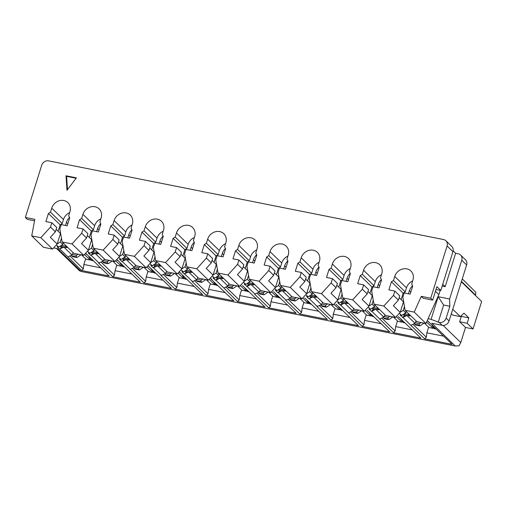 <?xml version="1.0" encoding="UTF-8"?>
<svg xmlns="http://www.w3.org/2000/svg" width="507" height="507" viewBox="0 0 507 507"><rect width="100%" height="100%" fill="white"/><g stroke="black" fill="none" stroke-linecap="round" stroke-linejoin="round"><path stroke-width="0.76" d="M56.163 229.329L60.472 233.505L57.183 243.994L52.551 249.095L43.45 247.283L31.719 235.901L34.799 219.347L25.35 217.459L27.308 219.36L34.527 220.798M112.839 224.595L110.773 225.9L122.504 237.282L124.57 235.977L125.837 231.933L114.107 220.551L112.839 224.595L124.57 235.977M66.018 175.777L66.994 190.283L76.411 177.849L66.018 175.777L66.607 176.347L76.113 178.242M67.501 189.618L66.607 176.347M123.22 258.133L124.221 259.102L129.152 260.085L127.587 258.57L128.303 258.088M123.74 257.803L127.587 258.57M114.214 235.166L119.107 239.912L117.757 244.222L112.865 239.475L114.214 235.166L108.238 233.974L110.773 225.9M134.589 266.853L138.848 267.702L140.49 266.612M151.2 269.166L153.868 272.848L155.288 273.134M152.493 270.421L151.77 270.275M88.383 250.154L91.431 248.227L93.972 250.692L89.84 253.304L88.281 252.993L90.626 255.268L92.692 253.963L93.041 252.892L92.033 251.916M94.422 249.254L93.972 250.692M91.431 248.227L92.642 244.355M96.622 231.661L97.591 228.568A10.159 8.968 134.1 0 1 100.747 223.65M104.366 258.9L103.136 261.143L98.643 263.051L112.725 276.708L114.5 275.117L101.134 262.157M97.122 251.878L96.406 252.353L97.965 253.874L98.688 253.392M90.626 255.268L95.12 253.361L93.041 252.892M103.136 261.143L95.12 253.361M99.163 263.152L91.146 255.376M122.326 261.587L130.35 269.363L134.317 267.354L126.3 259.571L121.807 261.485L119.462 259.21L121.021 259.521L118.739 257.303M152.784 271.67L152.544 272.443L146.84 266.91M123.822 250.572L122.612 254.438L125.153 256.91L125.603 255.465M125.153 256.91L121.021 259.521M152.544 272.443L148.386 271.613L143.937 267.303M115.659 260.699L121.363 266.232L121.604 265.459M108.137 263.735L103.72 262.854L102.94 262.1L107.357 262.981L108.137 263.735L112.262 260.991M93.301 248.17L103.175 250.135L114.912 261.517L105.038 259.552L93.301 248.17L91.038 235.128L92.388 230.818L98.364 232.01L100.899 223.929L99.847 222.003L101.115 217.966A10.159 8.968 -45.9 0 0 99.087 208.865A10.159 8.968 -45.9 0 0 82.92 214.341L81.659 218.378L79.593 219.683L77.058 227.763L83.034 228.955L81.684 233.264L86.577 238.005L87.926 233.695L83.034 228.955M102.94 262.1L102.712 261.358M112.757 261.086L117.199 265.402L121.363 266.232M109.303 260.402L107.668 261.492L107.357 262.981M103.409 260.642L107.668 261.492M120.501 243.671L122.504 237.282M25.35 217.459L41.72 165.219A5.805 5.127 134.1 0 1 48.609 160.865L443.574 239.558A5.805 5.127 -45.9 0 1 445.926 240.781A5.805 5.127 -45.9 0 1 447.085 245.984L430.709 298.224L432.667 300.125L436.882 286.658L440.798 290.454L452.947 251.675A5.805 5.127 -45.9 0 0 451.794 246.472L445.926 240.781M57.183 243.994L50.339 237.352L55.396 231.794L56.746 227.485L51.853 222.744L50.504 227.054L55.396 231.794M58.14 231.243L60.143 224.855L62.209 223.549L50.478 212.167L48.412 213.472L45.877 221.553L51.853 222.744M60.143 224.855L48.412 213.472M62.209 223.549L63.476 219.512L51.739 208.13A10.159 8.968 134.1 0 1 67.906 202.648A10.159 8.968 134.1 0 1 69.928 211.755L68.667 215.792L69.719 217.718L67.184 225.799L61.208 224.607L59.858 228.917L62.12 241.953L71.994 243.924L83.731 255.306L73.857 253.335L62.12 241.953M63.476 219.512A10.159 8.968 134.1 0 1 69.662 212.61M86.577 238.005L81.519 243.569L88.364 250.211L83.731 255.306M81.684 233.264L71.994 243.924M88.364 250.211L91.653 239.716L87.35 235.54M51.739 208.13L50.478 212.167M89.321 237.46L91.323 231.065L79.593 219.683M91.323 231.065L93.389 229.766L81.659 218.378M93.389 229.766L94.657 225.723L82.92 214.341M50.504 227.054L40.814 237.707L52.551 249.095M31.719 235.901L40.814 237.707M56.524 248.474L79.415 270.687L81.095 271.46L57.627 248.696L53.634 247.898M69.953 255.94L83.319 268.906L81.545 270.497L109.087 275.985L85.626 253.221M57.196 243.943L60.244 242.016L62.792 244.482L58.66 247.093L57.101 246.782L59.446 249.057L63.964 247.099L61.86 246.675L60.853 245.705M59.446 249.057L61.512 247.752L61.86 246.675M59.972 246.263L61.512 247.752M63.964 247.099L66.785 247.657L67.507 247.182M61.372 245.375L65.219 246.142L66.785 247.657M65.942 245.661L65.219 246.142M85.613 253.234L86.469 254.444M72.228 254.432L76.487 255.275L76.17 256.764L76.956 257.524L81.082 254.78M78.122 254.191L76.487 255.275M92.927 260.706L91.507 260.427L90.721 259.666L88.839 256.738M89.403 257.854L90.132 257.993M85.664 258.843L83.845 264.477L100.684 267.835M81.576 254.875L86.019 259.191L90.176 260.015L90.417 259.248M84.473 254.482L90.176 260.015M76.956 257.524L72.539 256.643L71.531 255.141M71.753 255.883L76.17 256.764M90.721 259.666L92.147 259.945M63.242 243.043L62.792 244.482M60.244 242.016L61.461 238.144M65.441 225.45L66.411 222.358A10.159 8.968 134.1 0 1 69.567 217.44M73.185 252.689L71.956 254.926L63.939 247.15M71.956 254.926L67.982 256.941L59.965 249.159M67.982 256.941L81.545 270.497M83.845 264.477L83.319 268.906M116.844 265.053L115.026 270.694L114.5 275.117M156.783 261.682L156.333 263.12L153.792 260.655L155.003 256.783M149.92 263.52L152.201 265.731L156.333 263.12M152.201 265.731L150.642 265.421L153.513 267.797L157.512 265.738L155.402 265.313L155.053 266.39L152.994 267.696M91.152 252.473L92.692 253.963M95.145 253.31L97.965 253.874M92.559 251.586L96.406 252.353M87.559 251.092L89.84 253.304M56.378 244.881L58.66 247.093M275.928 294.016L277.811 296.944L278.597 297.698L280.016 297.983M132.023 225.038A10.159 8.968 -45.9 0 0 125.837 231.933M148.938 250.433L144.051 245.692L145.401 241.383L150.287 246.123L148.938 250.433L143.88 255.991L150.725 262.632L146.092 267.734L136.218 265.763L124.488 254.381L122.219 241.338L123.569 237.029L129.551 238.22L132.08 230.146L131.028 228.22L132.295 224.176A10.159 8.968 -45.9 0 0 130.267 215.076A10.159 8.968 -45.9 0 0 114.107 220.551M154.508 272.373L153.089 272.088M114.912 261.517L119.544 256.422L122.833 245.927L118.53 241.757M119.544 256.422L112.7 249.78L117.757 244.222M129.868 259.603L129.152 260.085M132.314 268.368L145.68 281.334L143.906 282.919L130.35 269.363M134.317 267.354L135.546 265.117M127.802 237.872L128.772 234.779A10.159 8.968 134.1 0 1 131.928 229.867M143.449 267.202L139.317 269.952L134.9 269.071L133.892 267.569M138.848 267.702L138.538 269.192L139.317 269.952M134.121 268.311L138.538 269.192M145.68 281.334L146.206 276.904L163.051 280.257M148.025 271.264L146.206 276.904M112.725 276.708L140.268 282.196L116.806 259.432M124.107 266.916L122.688 266.638L120.02 262.956M115.026 270.694L131.871 274.046M120.584 264.065L121.312 264.21M121.908 265.877L123.328 266.162M116.794 259.445L117.649 260.655M121.807 261.485L123.873 260.18L124.221 259.102M123.873 260.18L122.339 258.684M100.842 218.821A10.159 8.968 -45.9 0 0 94.657 225.723M103.175 250.135L112.865 239.475M122.612 254.438L119.563 256.365M210.342 278.083L211.717 279.395L210.348 278.07M268.171 292.057L264.046 294.801L259.628 293.921L258.621 292.419M260.275 289.966L259.045 292.203L254.552 294.111L268.634 307.774L296.177 313.263L273.558 291.721M259.318 291.702L263.577 292.552L265.212 291.468M277.221 295.27L276.492 295.125M263.577 292.552L263.26 294.041L264.046 294.801M258.843 293.16L263.26 294.041M254.596 284.459L253.874 284.934L252.309 283.419L253.031 282.938M247.942 282.982L248.95 283.952L253.874 284.934M212.287 275.941L214.569 278.153L213.01 277.842L215.355 280.124L217.421 278.818L217.763 277.741L216.762 276.765M213.105 275.003L216.153 273.077L218.694 275.548L214.569 278.153M143.906 282.919L171.448 288.407L147.974 265.662M252.53 262.727L253.5 259.635A10.159 8.968 134.1 0 1 256.656 254.717M163.108 236.078A10.159 8.968 134.1 0 0 159.952 240.996L158.983 244.089M153.52 264.901L155.053 266.39M229.094 283.755L227.865 285.992L219.842 278.21L222.693 278.723L223.416 278.242M227.865 285.992L223.891 288.001L215.874 280.225L219.842 278.21M215.881 277.323L217.421 278.818M223.891 288.001L237.453 301.557L264.996 307.046L242.378 285.504M217.281 276.442L221.128 277.202L222.693 278.723M221.851 276.727L221.128 277.202M219.873 278.159L217.763 277.741M237.453 301.557L239.222 299.967L225.862 287.006M241.566 289.903L239.754 295.543L256.593 298.896M237.485 285.942L241.928 290.251L246.085 291.081L246.326 290.308M239.754 295.543L239.222 299.967M227.662 286.949L232.079 287.83L232.865 288.591L228.448 287.71L227.44 286.208M228.137 285.492L232.396 286.341L232.079 287.83M234.031 285.251L232.396 286.341M248.836 291.772L247.416 291.487L246.63 290.726L244.748 287.805M245.312 288.914L246.041 289.06M240.381 285.549L246.085 291.081M232.865 288.591L236.991 285.84M246.63 290.726L248.05 291.012M350.141 317.534L333.295 314.182L335.114 308.541M331.027 304.58L335.476 308.89L339.633 309.72L339.874 308.947M333.929 304.187L339.633 309.72M330.539 304.479L326.407 307.223L321.989 306.348L320.982 304.846M321.21 305.588L325.627 306.469L326.407 307.223M327.579 303.889L325.938 304.98L325.627 306.469M325.938 304.98L321.679 304.13M342.377 310.411L340.958 310.126L338.289 306.443M338.86 307.553L339.582 307.698M340.178 309.365L341.598 309.65M335.919 304.143L358.538 325.684L330.995 320.196L316.913 306.539L321.406 304.631L322.636 302.394M309.428 295.961L310.962 297.457L311.311 296.38L310.309 295.404M310.829 295.074L314.676 295.841L316.241 297.362L311.311 296.38M316.241 297.362L316.957 296.88M315.392 295.366L314.676 295.841M312.692 292.742L312.242 294.18L309.701 291.715L306.653 293.642M310.962 297.457L308.896 298.762L306.551 296.481L308.11 296.791L312.242 294.18M305.829 294.58L308.11 296.791M314.891 275.149L315.861 272.056A10.159 8.968 134.1 0 1 319.017 267.145M319.404 305.645L332.769 318.605L330.995 320.196M308.896 298.762L313.389 296.849L321.406 304.631M309.416 298.864L317.433 306.64M381.771 318.066L395.13 331.033L393.362 332.624L420.905 338.112L398.287 316.571M337.009 300.797L339.291 303.009L337.732 302.698L340.077 304.973L342.143 303.668L342.491 302.59L341.49 301.621M337.833 299.859L340.881 297.932L343.423 300.398L339.291 303.009M338.777 287.158L340.774 280.77L342.84 279.465L331.109 268.083L329.043 269.388L326.514 277.468L332.491 278.654L331.134 282.963L336.027 287.71L337.377 283.4L332.491 278.654M336.8 285.245L341.103 289.421L337.814 299.91L330.97 293.268L336.027 287.71M219.151 274.103L218.694 275.548M340.774 280.77L329.043 269.388M124.488 254.381L134.361 256.346L144.051 245.692M145.401 241.383L139.425 240.191L141.954 232.111L144.02 230.805L145.287 226.768A10.159 8.968 -45.9 0 1 161.454 221.286A10.159 8.968 -45.9 0 1 163.476 230.387L162.208 234.43L163.26 236.357L160.732 244.437L154.755 243.246L153.406 247.555L155.668 260.592L165.542 262.563L175.232 251.903L176.582 247.593L170.606 246.402L173.134 238.322L175.2 237.016L176.468 232.979A10.159 8.968 -45.9 0 1 192.635 227.504A10.159 8.968 -45.9 0 1 194.656 236.604L193.389 240.641L194.441 242.568L191.912 250.648L185.936 249.457L184.586 253.766L186.849 266.809L196.722 268.773L208.453 280.156L213.092 275.06L216.375 264.565L212.072 260.395M214.049 262.309L216.052 255.921L218.118 254.615L219.379 250.572L207.648 239.19L206.381 243.233L204.315 244.539L201.786 252.613L207.762 253.804L206.412 258.114L196.722 268.773M207.648 239.19A10.159 8.968 134.1 0 1 223.815 233.714A10.159 8.968 134.1 0 1 225.837 242.815L224.569 246.852L225.628 248.779L223.093 256.859L217.116 255.667L215.767 259.977L218.029 273.02L227.903 274.984L237.593 264.324L242.479 269.071L243.835 264.762L238.943 260.021L237.593 264.324M238.943 260.021L232.967 258.83L235.502 250.75L247.232 262.132L249.298 260.826L250.566 256.789L238.829 245.407L237.561 249.444L235.502 250.75M273.666 275.282L268.773 270.542L270.123 266.232L275.016 270.972L273.666 275.282L268.609 280.846L275.453 287.482L270.82 292.583L260.947 290.612L249.21 279.23L246.947 266.194L248.297 261.885L254.273 263.076L256.808 254.996L255.756 253.069L257.017 249.026A10.159 8.968 -45.9 0 0 254.996 239.925A10.159 8.968 -45.9 0 0 238.829 245.407M249.21 279.23L259.083 281.201L268.773 270.542M270.123 266.232L264.147 265.041L266.682 256.96L268.748 255.655L270.009 251.618A10.159 8.968 -45.9 0 1 286.176 246.142A10.159 8.968 -45.9 0 1 288.198 255.243L286.937 259.28L287.989 261.206L285.454 269.287L279.477 268.095L278.128 272.405L280.39 285.441L290.264 287.412L299.954 276.752L301.304 272.443L295.328 271.251L297.863 263.171L299.929 261.872L301.196 257.829A10.159 8.968 -45.9 0 1 317.357 252.353A10.159 8.968 -45.9 0 1 319.385 261.454L318.117 265.491L319.169 267.417L316.634 275.497L310.658 274.306L309.308 278.616L311.571 291.658L321.451 293.623L333.181 305.005L323.308 303.04L311.571 291.658M331.134 282.963L321.451 293.623M342.84 279.465L344.107 275.428L332.377 264.039L331.109 268.083M332.377 264.039A10.159 8.968 134.1 0 1 348.543 258.564A10.159 8.968 134.1 0 1 350.565 267.664L349.298 271.708L350.35 273.634L347.821 281.708L341.845 280.523L340.495 284.826L342.757 297.869L352.631 299.84L362.321 289.18L367.207 293.921L368.557 289.611L363.671 284.871L362.321 289.18M363.671 284.871L357.695 283.679L360.224 275.599L371.961 286.981L374.027 285.675L375.288 281.639L363.557 270.256L362.29 274.293L360.224 275.599M373.938 304.08L383.812 306.051L395.542 317.433L385.669 315.468L373.938 304.08L371.675 291.043L373.025 286.734L379.002 287.925L381.53 279.845L380.478 277.918L381.746 273.881A10.159 8.968 -45.9 0 0 379.724 264.774A10.159 8.968 -45.9 0 0 363.557 270.256M401.138 299.586L403.141 293.198L405.207 291.893L406.468 287.849L394.738 276.467L393.47 280.504L391.404 281.81L388.875 289.89L394.852 291.081L393.502 295.391L383.812 306.051M394.738 276.467A10.159 8.968 134.1 0 1 410.904 270.992A10.159 8.968 134.1 0 1 412.926 280.092L411.659 284.129L412.711 286.056L410.182 294.136L404.206 292.945L402.856 297.254L405.118 310.297L414.213 312.109L425.943 323.491L438.866 294.592L440.203 290.334M430.709 298.224L421.26 296.342L414.213 312.109M287.932 256.098A10.159 8.968 -45.9 0 0 281.746 263L280.479 267.037L268.748 255.655M266.682 256.96L278.413 268.342L280.479 267.037M275.453 287.482L278.742 276.993L274.439 272.817M270.82 292.583L259.083 281.201M319.112 262.309A10.159 8.968 -45.9 0 0 312.927 269.211L311.659 273.254L299.929 261.872M297.863 263.171L309.593 274.56L311.659 273.254M280.39 285.441L292.127 296.829L302.001 298.794L306.634 293.699L299.789 287.057L304.846 281.493L306.196 277.19L301.304 272.443M306.634 293.699L309.923 283.204L305.62 279.027M302.001 298.794L290.264 287.412M304.846 281.493L299.954 276.752M337.814 299.91L333.181 305.005M309.593 274.56L307.591 280.948M278.413 268.342L276.41 274.731M213.092 275.06L206.248 268.418L211.299 262.86L212.648 258.551L207.762 253.804M206.412 258.114L211.299 262.86M452.751 309.27L460.331 316.622L463.975 313.136L468.861 317.876L467.175 323.263L473.044 328.954L481.65 301.488L461.357 281.797M460.331 316.622L452.795 315.12L451.357 313.725M218.118 254.615L206.381 243.233M216.052 255.921L204.315 244.539M243.252 266.606L247.562 270.782L244.273 281.271L237.428 274.629L242.479 269.071M227.903 274.984L239.634 286.366L229.76 284.402L218.029 273.02M239.634 286.366L244.273 281.271M245.23 268.52L247.232 262.132M237.561 249.444L249.298 260.826M256.751 249.888A10.159 8.968 -45.9 0 0 250.566 256.789M155.668 260.592L167.399 271.974L177.273 273.945L181.905 268.843L175.061 262.208L180.118 256.643L181.468 252.334L176.582 247.593M181.905 268.843L185.194 258.355L180.891 254.178M177.273 273.945L165.542 262.563M146.092 267.734L134.361 256.346M150.725 262.632L154.014 252.144L149.711 247.967M141.954 232.111L153.691 243.493L155.75 242.188L144.02 230.805M180.118 256.643L175.232 251.903M173.134 238.322L184.871 249.704L186.937 248.398L175.2 237.016M194.39 237.46A10.159 8.968 -45.9 0 0 188.198 244.361L186.937 248.398M208.453 280.156L198.579 278.191L186.849 266.809M153.691 243.493L151.688 249.881M163.203 231.249A10.159 8.968 -45.9 0 0 157.018 238.151L155.75 242.188M184.871 249.704L182.869 256.098M225.571 243.677A10.159 8.968 -45.9 0 0 219.379 250.572M166.733 271.327L165.497 273.565L161.011 275.472L175.086 289.136L202.635 294.624L179.167 271.86M179.205 277.481L177.387 283.115L176.861 287.545L163.495 274.579M194.232 286.474L177.387 283.115M183.965 277.887L183.724 278.654L179.567 277.83L175.118 273.514M178.02 273.121L183.724 278.654M171.67 272.829L170.035 273.913L165.776 273.064M183.68 276.632L182.951 276.486L182.387 275.377M154.401 264.343L155.402 265.313M157.512 265.738L160.332 266.295L158.767 264.781L154.92 264.014M158.767 264.781L159.49 264.299M161.049 265.82L160.332 266.295M185.689 278.584L184.269 278.305L185.049 279.059L186.475 279.344M182.951 276.486L184.269 278.305M165.073 273.78L165.301 274.521L169.718 275.402L170.035 273.913M174.63 273.419L170.498 276.163L169.718 275.402M170.498 276.163L166.081 275.282L165.301 274.521M175.086 289.136L176.861 287.545M157.481 265.788L165.497 273.565M161.53 275.58L153.513 267.797M179.155 271.872L180.017 273.083M225.412 292.685L208.573 289.326L210.386 283.692M206.298 279.725L210.747 284.04L214.905 284.871L215.145 284.097M209.201 279.338L214.905 284.871M205.81 279.63L201.678 282.374L197.261 281.493L196.253 279.991M196.482 280.739L200.899 281.619L201.678 282.374M202.851 279.04L201.216 280.13L200.899 281.619M201.216 280.13L196.957 279.281M217.655 285.555L216.236 285.276L215.45 284.516L213.567 281.594M214.131 282.703L214.86 282.849M208.573 289.326L208.041 293.756L194.682 280.796M211.197 279.294L233.816 300.835L206.273 295.347L192.191 281.689L196.678 279.775L197.914 277.538M208.041 293.756L206.273 295.347M215.45 284.516L216.869 284.801M181.107 269.73L183.382 271.942L181.823 271.632L184.174 273.907L188.661 271.999L196.678 279.775M184.694 274.014L192.711 281.791M187.964 267.892L187.514 269.331L184.973 266.866L181.924 268.792M183.382 271.942L187.514 269.331M190.163 250.3L191.133 247.207A10.159 8.968 134.1 0 1 194.289 242.289M184.7 271.112L186.24 272.601L186.582 271.53L185.581 270.554M186.101 270.225L189.948 270.992L191.513 272.512L186.582 271.53M191.513 272.512L192.235 272.031M190.67 270.51L189.948 270.992M184.174 273.907L186.24 272.601M186.183 262.994L184.973 266.866M353.823 308.605L352.587 310.842L344.57 303.066L347.422 303.573L348.138 303.097M352.587 310.842L348.62 312.857L340.596 305.075L344.57 303.066M340.609 302.178L342.143 303.668M367.106 310.354L389.718 331.895L362.175 326.413L363.95 324.822L350.584 311.856M366.295 314.752L364.476 320.392L363.95 324.822M364.476 320.392L381.321 323.751M357.587 313.44L353.17 312.559L352.39 311.799L356.808 312.68L357.587 313.44L361.719 310.69M352.866 310.341L357.118 311.19L356.808 312.68M358.76 310.1L357.118 311.19M373.564 316.622L372.138 316.336L371.358 315.582L369.47 312.654M370.04 313.763L370.769 313.909M362.207 310.791L366.656 315.101L370.813 315.931L371.054 315.164M365.11 310.398L370.813 315.931M371.358 315.582L372.778 315.861M352.39 311.799L352.162 311.057M348.62 312.857L362.175 326.413M467.175 323.263L459.64 321.761L465.508 327.452L460.781 342.536L459.063 345.78L455.273 346.015L81.095 271.46M379.325 309.308L378.602 309.783L377.037 308.269L377.759 307.787M375.782 309.226L371.783 311.292L371.263 311.184L373.329 309.878L373.672 308.807L378.602 309.783M384.046 316.558L388.305 317.407L389.94 316.317M400.657 318.865L403.319 322.553L404.744 322.832M401.95 320.126L401.221 319.98M392.9 316.907L388.768 319.651L387.988 318.89L388.305 317.407M388.768 319.651L384.35 318.77L383.343 317.268M383.571 318.009L387.988 318.89M402.235 321.375L401.994 322.141L397.837 321.318L393.388 317.002M401.994 322.141L396.29 316.609M397.475 320.969L395.656 326.603L412.502 329.962M395.13 331.033L395.656 326.603M459.64 321.761L461.326 316.374L460.958 316.019M373.272 300.271L372.062 304.143L374.603 306.608L375.053 305.17M377.252 287.577L378.222 284.484A10.159 8.968 134.1 0 1 381.378 279.566M385.003 314.815L383.767 317.052L375.75 309.276M383.767 317.052L379.8 319.068L371.783 311.292M371.263 311.184L368.912 308.909L370.471 309.219L368.19 307.008M373.329 309.878L371.789 308.389M372.67 307.831L373.672 308.807M373.19 307.502L377.037 308.269M374.603 306.608L370.471 309.219M372.062 304.143L369.014 306.07M379.8 319.068L393.362 332.624M403.959 322.078L402.539 321.793M303.934 302.33L302.115 307.964L301.589 312.394L299.814 313.985L285.733 300.328L290.226 298.414L291.455 296.177M318.96 311.323L302.115 307.964M308.693 302.736L308.446 303.509L304.289 302.679L299.846 298.363M302.749 297.977L308.446 303.509M296.392 297.679L294.757 298.769L290.498 297.92M308.402 301.488L307.673 301.342L307.109 300.233M304.739 297.932L327.357 319.473L299.814 313.985M288.223 299.428L301.589 312.394M279.123 289.193L280.13 290.169L285.054 291.151L283.489 289.63L279.649 288.863M285.777 290.669L285.054 291.151M283.489 289.63L284.212 289.148M278.242 289.75L279.782 291.24L280.13 290.169M279.782 291.24L277.716 292.545L278.235 292.653L282.234 290.587M282.209 290.638L290.226 298.414M286.252 300.429L278.235 292.653M277.716 292.545L275.371 290.27L276.93 290.581L281.062 287.97L278.52 285.504L279.731 281.632M283.711 268.938L284.68 265.845A10.159 8.968 134.1 0 1 287.837 260.928M281.512 286.531L281.062 287.97M274.648 288.369L276.93 290.581M275.472 287.431L278.52 285.504M248.462 282.653L252.309 283.419M248.95 283.952L248.601 285.029L247.061 283.54M244.285 281.22L247.334 279.294L249.881 281.759L245.749 284.37L243.468 282.158M249.881 281.759L250.331 280.32M245.749 284.37L244.19 284.059L247.055 286.436L251.028 284.427L259.045 292.203M247.334 279.294L248.55 275.421M272.747 296.113L270.934 301.754L287.773 305.113M277.506 296.525L277.266 297.292L273.108 296.468L268.666 292.152M277.266 297.292L271.562 291.759M257.043 293.217L270.408 306.184L270.934 301.754M268.634 307.774L270.408 306.184M216.153 273.077L217.37 269.211M221.344 256.51L222.313 253.418A10.159 8.968 134.1 0 1 225.476 248.506M255.072 294.218L247.055 286.436M248.601 285.029L246.535 286.335M279.237 297.222L277.811 296.944M310.417 303.44L308.997 303.154L309.777 303.915L311.197 304.194M307.673 301.342L308.997 303.154M289.801 298.629L290.023 299.377L294.447 300.252L294.757 298.769M299.352 298.268L295.226 301.012L294.447 300.252M295.226 301.012L290.809 300.131L290.023 299.377M342.01 301.291L345.856 302.058L347.422 303.573M346.579 301.576L345.856 302.058M344.602 303.009L342.491 302.59M340.077 304.973L340.596 305.075M367.981 291.455L372.284 295.632L368.995 306.12L362.15 299.485L367.207 293.921M352.631 299.84L364.362 311.222L354.488 309.251L342.757 297.869M364.362 311.222L368.995 306.12M369.958 293.369L371.961 286.981M362.29 274.293L374.027 285.675M381.473 274.737A10.159 8.968 -45.9 0 0 375.288 281.639M350.293 268.526A10.159 8.968 -45.9 0 0 344.107 275.428M343.873 298.953L343.423 300.398M340.881 297.932L342.092 294.06M346.072 281.366L347.042 278.273A10.159 8.968 134.1 0 1 350.198 273.355M332.769 318.605L333.295 314.182M310.911 287.849L309.701 291.715M215.355 280.124L215.874 280.225M148.836 266.866L149.356 266.974L147.987 265.649M150.744 262.582L153.792 260.655M465.508 327.452L473.044 328.954M455.273 346.015L431.806 323.251L442.199 325.317A5.805 5.127 -45.9 0 0 449.082 320.969L466.636 264.952A5.805 5.127 -45.9 0 0 465.483 259.755L460.59 255.008A5.805 5.127 -45.9 0 0 458.239 253.792L455.641 253.272L453.144 250.851M400.194 312.28L403.242 310.354L404.459 306.482M408.433 293.787L409.403 290.695A10.159 8.968 134.1 0 1 412.565 285.777M428.073 318.738L431.077 319.334L438.162 296.709L449.595 298.991L449.861 306.272L443.625 305.03L438.162 296.709M466.636 264.952L461.75 260.211L449.595 298.991M461.75 260.211A5.805 5.127 -45.9 0 0 460.59 255.008M442.174 286.068L445.178 286.664L455.641 253.272M445.178 286.664L442.725 284.288M435.443 291.265L438.866 294.592M435.995 289.497L440.798 290.454M421.26 296.342L423.218 298.243L432.667 300.125M461.326 316.374L468.861 317.876M393.502 295.391L398.388 300.131L393.337 305.696L400.181 312.337L403.464 301.842L399.161 297.666M400.181 312.337L395.542 317.433M406.468 287.849A10.159 8.968 134.1 0 1 412.66 280.948M405.207 291.893L393.47 280.504M403.141 293.198L391.404 281.81M398.388 300.131L399.738 295.822L394.852 291.081M405.118 310.297L416.849 321.679L425.943 323.491M442.199 325.317L439.265 322.471L431.077 319.334M427.268 320.538L452.086 344.323L424.543 338.834L402.964 317.502L406.963 315.436L409.783 316L410.505 315.519M399.377 313.218L401.658 315.43L400.099 315.12L402.964 317.502M408.94 314.004L408.217 314.479L409.783 316M403.242 310.354L405.784 312.819L401.658 315.43M406.24 311.38L405.784 312.819M402.444 317.395L404.51 316.095L404.852 315.018L403.851 314.042M402.97 314.6L404.51 316.095M406.963 315.436L404.852 315.018M412.952 324.284L426.311 337.244L426.843 332.82L443.682 336.173M428.656 327.18L426.843 332.82M428.554 321.495L429.467 322.782M424.574 323.219L429.017 327.528L433.174 328.359L433.415 327.585M415.227 322.769L419.485 323.618L419.169 325.107L419.954 325.862L424.08 323.117M421.121 322.528L419.485 323.618M435.925 329.049L434.505 328.764L433.719 328.004L431.837 325.082M432.401 326.191L433.13 326.337M419.169 325.107L414.751 324.227L415.537 324.987L419.954 325.862M426.615 321.996L433.174 328.359M414.751 324.227L414.523 323.485M433.719 328.004L435.139 328.289M404.371 313.713L408.217 314.479M416.184 321.032L414.954 323.27L410.981 325.279M414.954 323.27L406.931 315.487M424.543 338.834L426.311 337.244M438.225 322.268L443.625 305.03M439.265 322.471A5.805 5.127 -45.9 0 0 446.147 318.123L449.861 306.272M475.509 295.53L475.826 292.292L462.264 278.907M97.591 228.568L99.011 229.95M66.411 222.358L67.83 223.739M128.772 234.779L130.191 236.161M253.5 259.635L254.92 261.01M159.952 240.996L161.378 242.378M315.861 272.056L317.281 273.438M281.746 263L270.009 251.618M312.927 269.211L301.196 257.829M188.198 244.361L176.468 232.979M157.018 238.151L145.287 226.768M191.133 247.207L192.559 248.588M452.947 251.675L447.085 245.984M460.781 342.536L443.137 325.418M378.222 284.484L379.648 285.866M284.68 265.845L286.1 267.227M222.313 253.418L223.739 254.799M347.042 278.273L348.467 279.649M409.403 290.695L410.828 292.076M449.082 320.969L446.147 318.123M475.636 295.137L461.484 281.404"/></g></svg>
